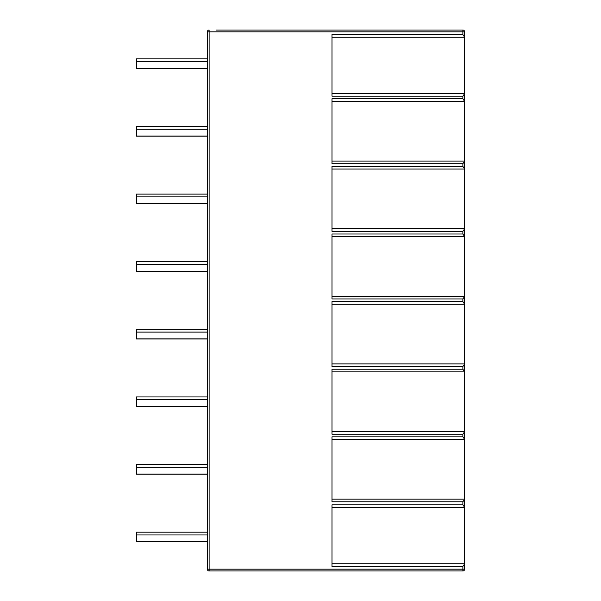 <?xml version="1.0" encoding="UTF-8"?>
<svg xmlns="http://www.w3.org/2000/svg" width="601" height="601" viewBox="0 0 601 601"><rect width="100%" height="100%" fill="white"/><g stroke="black" fill="none" stroke-linecap="round" stroke-linejoin="round"><path stroke-width="0.9" d="M462.875 570.95L462.875 569.177L209.11 569.177L209.11 31.823L207.33 31.823L207.33 569.177L209.11 569.177L209.11 570.95L462.875 570.95A1.773 1.773 0 0 0 464.648 569.177L464.648 564.647M464.648 507.357L464.648 499.273L462.875 501.782L462.875 504.848L464.648 507.357L464.648 563.761L332 563.761M462.875 501.782L332 501.782L332 436.837L462.875 436.837L464.648 439.346L464.648 499.273M464.648 439.346L464.648 431.661L462.875 434.17L332 434.17L332 369.224L462.875 369.224L464.648 371.884L332 371.884M464.648 371.884L464.648 431.661M464.648 371.734L464.648 364.048L462.875 366.557L332 366.557L332 301.612L462.875 301.612L464.648 304.271L332 304.271M464.648 304.271L464.648 364.048M464.648 304.121L464.648 296.436L462.875 298.945L332 298.945L332 233.999L462.875 233.999L464.648 236.659L332 236.659M464.648 236.659L464.648 296.436M464.648 236.509L464.648 228.823L462.875 231.332L332 231.332L332 166.387L462.875 166.387L464.648 169.046L332 169.046M464.648 169.046L464.648 228.823M464.648 168.896L464.648 161.211L462.875 163.72L332 163.72L332 98.774L462.875 98.774L464.648 101.434L332 101.434M464.648 101.434L464.648 161.211M464.648 101.284L464.648 93.643L462.875 96.152L332 96.152L332 34.573L462.875 34.573L464.648 37.239L464.648 36.353M464.648 37.239L332 37.239L464.648 37.239L464.648 93.643M464.648 37.082L464.648 31.823A1.773 1.773 0 0 0 462.875 30.05L216.21 30.05M464.648 563.918L462.875 566.427L332 566.427L332 504.848L462.875 504.848M464.648 161.06L332 161.06M464.648 93.493L332 93.493L464.648 93.493M464.648 228.673L332 228.673M464.648 296.285L332 296.285M464.648 363.898L332 363.898M464.648 431.51L332 431.51M464.648 439.496L332 439.496M464.648 499.123L332 499.123M464.648 507.507L332 507.507M462.875 34.573L462.875 30.05M464.648 31.823L209.11 31.823L209.11 30.05A1.773 1.773 0 0 0 207.33 31.823M207.33 569.177A1.773 1.773 0 0 0 209.11 570.95M207.33 68.552L136.352 68.552L136.352 58.89L207.33 58.89M207.33 68.401L136.352 68.401M207.33 61.663L136.352 61.663M207.33 136.164L136.352 136.164L136.352 126.503L207.33 126.503M207.33 136.014L136.352 136.014M207.33 129.275L136.352 129.275M207.33 203.777L136.352 203.777L136.352 194.115L207.33 194.115M207.33 203.626L136.352 203.626M207.33 196.888L136.352 196.888M207.33 271.389L136.352 271.389L136.352 261.728L207.33 261.728M207.33 271.239L136.352 271.239M207.33 264.5L136.352 264.5M207.33 339.002L136.352 339.002L136.352 329.34L207.33 329.34M207.33 338.851L136.352 338.851M207.33 332.113L136.352 332.113M207.33 406.614L136.352 406.614L136.352 396.953L207.33 396.953M207.33 406.464L136.352 406.464M207.33 399.725L136.352 399.725M207.33 474.227L136.352 474.227L136.352 464.565L207.33 464.565M207.33 474.076L136.352 474.076M207.33 467.338L136.352 467.338M207.33 541.839L136.352 541.839L136.352 532.178L207.33 532.178M207.33 541.689L136.352 541.689M207.33 534.95L136.352 534.95M462.875 98.774L462.875 96.152M462.875 166.387L462.875 163.72M462.875 233.999L462.875 231.332M462.875 301.612L462.875 298.945M462.875 369.224L462.875 366.557M462.875 436.837L462.875 434.17M464.648 569.177L462.875 569.177L462.875 566.427"/></g></svg>

